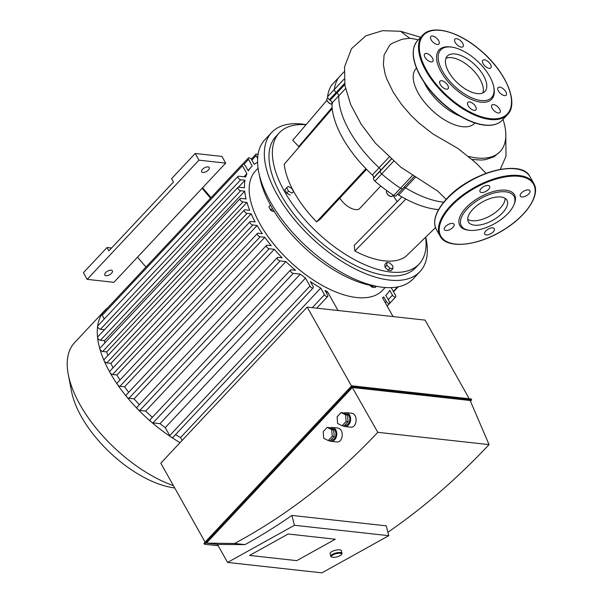 <?xml version="1.0" encoding="UTF-8"?>
<svg xmlns="http://www.w3.org/2000/svg" width="603" height="603" viewBox="0 0 603 603"><rect width="100%" height="100%" fill="white"/><g stroke="black" fill="none" stroke-linecap="round" stroke-linejoin="round"><path stroke-width="0.9" d="M427.761 60.375A5.517 2.683 43.2 0 0 432.743 61.446A5.517 2.683 43.2 0 0 430.557 55.71A5.517 2.683 43.2 0 0 424.693 53.893A5.517 2.683 43.2 0 0 427.761 60.375M431.175 39.843A5.517 2.683 43.2 0 0 435.215 43.778A5.517 2.683 43.2 0 0 438.931 44.027A5.517 2.683 43.2 0 0 436.745 38.291A5.517 2.683 43.2 0 0 430.881 36.474A5.517 2.683 43.2 0 0 431.175 39.843M454.654 39.625A5.517 2.683 43.2 0 0 457.564 45.255A5.517 2.683 43.2 0 0 462.998 46.68A5.517 2.683 43.2 0 0 460.813 40.951A5.517 2.683 43.2 0 0 454.948 39.135A5.517 2.683 43.2 0 0 454.654 39.625M484.443 59.848A5.517 2.683 43.2 0 0 482.792 60.308A5.517 2.683 43.2 0 0 484.978 66.044A5.517 2.683 43.2 0 0 490.842 67.86A5.517 2.683 43.2 0 0 489.726 63.277A5.517 2.683 43.2 0 0 484.443 59.848M503.09 88.671A5.517 2.683 43.2 0 0 498.108 87.593A5.517 2.683 43.2 0 0 500.294 93.329A5.517 2.683 43.2 0 0 506.158 95.146A5.517 2.683 43.2 0 0 503.09 88.671M499.676 109.203A5.517 2.683 43.2 0 0 495.636 105.269A5.517 2.683 43.2 0 0 491.92 105.012A5.517 2.683 43.2 0 0 494.106 110.748A5.517 2.683 43.2 0 0 499.97 112.565A5.517 2.683 43.2 0 0 499.676 109.203M476.197 109.422A5.517 2.683 43.2 0 0 473.287 103.791A5.517 2.683 43.2 0 0 467.853 102.359A5.517 2.683 43.2 0 0 470.039 108.095A5.517 2.683 43.2 0 0 475.903 109.912A5.517 2.683 43.2 0 0 476.197 109.422M446.408 89.191A5.517 2.683 43.2 0 0 448.059 88.739A5.517 2.683 43.2 0 0 445.873 83.003A5.517 2.683 43.2 0 0 440.009 81.186A5.517 2.683 43.2 0 0 441.125 85.769A5.517 2.683 43.2 0 0 446.408 89.191M451.474 47.079L450.29 46.936A36.022 17.532 43.2 0 0 441.057 71.832A36.022 17.532 43.2 0 0 475.729 101.055A36.022 17.532 43.2 0 0 493.925 87.857L493.699 86.681A34.861 16.967 43.2 0 0 451.474 47.079A34.861 16.967 43.2 0 0 442.534 71.177A34.861 16.967 43.2 0 0 476.091 99.457A34.861 16.967 43.2 0 0 493.699 86.681M482.83 92.937A25.823 12.573 43.2 0 0 471.245 68.312A25.823 12.573 43.2 0 0 445.934 58.325A25.823 12.573 43.2 0 1 471.245 68.312A25.823 12.573 43.2 0 1 482.83 92.937M448.647 71.855A25.823 12.573 43.2 0 0 467.551 90.269A25.823 12.573 43.2 0 0 484.955 91.445A25.823 12.573 43.2 0 0 474.719 64.611A25.823 12.573 43.2 0 0 447.283 56.117A25.823 12.573 43.2 0 0 448.647 71.855M438.592 209.565A84.827 41.29 -136.8 0 1 405.872 199.096A84.827 41.29 -136.8 0 1 398.711 195.04L405.48 187.819A84.827 41.29 43.2 0 0 443.71 202.201A84.827 41.29 -136.8 0 1 405.48 187.819A2.902 1.417 43.2 0 0 404.01 187.322A2.902 1.417 -136.8 0 1 405.48 187.819L415.301 177.35M396.224 195.53A2.902 1.417 -136.8 0 1 396.073 195.787A2.902 1.417 -136.8 0 1 393.751 195.44L400.52 188.219A2.902 1.417 43.2 0 0 402.842 188.566A2.902 1.417 -136.8 0 1 400.52 188.219A90.638 44.125 -136.8 0 1 381.729 173.928A90.638 44.125 43.2 0 0 400.52 188.219L412.422 175.526M393.751 195.44A90.638 44.125 -136.8 0 1 374.96 181.149A2.902 1.417 -136.8 0 1 373.483 178.239L380.259 171.018A2.902 1.417 43.2 0 0 381.729 173.928A2.902 1.417 -136.8 0 1 380.259 171.018L391.294 159.252M373.483 178.239L373.656 177.757A2.902 1.417 43.2 0 0 372.33 174.976L379.099 167.762A2.902 1.417 -136.8 0 1 380.425 170.536A2.902 1.417 43.2 0 0 379.099 167.762A84.827 41.29 -136.8 0 1 338.743 95.854A84.827 41.29 43.2 0 0 379.099 167.762L389.018 157.179M366.541 169.345L320.065 219.356L316.567 221.866L365.946 168.734A84.827 41.29 -136.8 0 1 332.223 108.638A84.827 41.29 -136.8 0 1 331.974 103.068A2.902 1.417 43.2 0 0 330.15 100.234L336.919 93.02A2.902 1.417 -136.8 0 1 338.743 95.854A2.902 1.417 43.2 0 0 336.919 93.02L336.157 92.432L336.919 93.02L344.788 84.624M330.15 100.234L329.389 99.653A2.902 1.417 -136.8 0 1 327.572 96.706L334.341 89.485A2.902 1.417 43.2 0 0 336.157 92.432A2.902 1.417 -136.8 0 1 334.341 89.485A90.638 44.125 -136.8 0 1 338.517 77.734A90.638 44.125 43.2 0 0 334.341 89.485L344.14 79.038M338.667 77.576A2.902 1.417 43.2 0 0 338.584 77.644A2.902 1.417 43.2 0 0 338.517 77.734A2.902 1.417 -136.8 0 1 338.584 77.644L344.057 71.81M416.492 68.222A40.017 19.484 43.2 0 0 423.856 101.41A40.017 19.484 43.2 0 0 462.501 126.705A40.017 19.484 43.2 0 0 474.847 122.952M468.787 156.463A78.006 37.974 43.2 0 0 476.867 157.963A78.006 37.974 43.2 0 0 500.189 151.481A78.006 37.974 43.2 0 0 503 119.386M418.241 39.896A78.006 37.974 43.2 0 0 409.708 38.283L400.618 31.273L382.521 30.685L365.772 35.856L351.489 48.707L344.554 66.888L344.924 85.438L350.637 104.462L361.144 124.195L375.481 143.243L400.852 167.242L437.733 191.098L446.175 199.352M486.026 173.325L475.963 162.908L457.933 148.459L432.977 133.987L419.055 123.133L410.733 115.105L401.606 104.523L393.329 92.372L386.787 78.97L385.076 73.8L383.387 64.785L384.111 54.911L389.674 45.225L391.777 43.484L402.095 39.255L409.708 38.283M500.189 151.481L494.121 156.742L485.671 159.622L481.217 160.059L472.3 159.478M424.233 82.551A38.999 18.987 43.2 0 0 460.051 116.145M481.096 188.581A5.517 2.623 150.7 0 0 480.011 191.694A5.517 2.623 150.7 0 0 486.108 191.279A5.517 2.623 150.7 0 0 489.636 186.289A5.517 2.623 150.7 0 0 485.965 185.694A5.517 2.623 150.7 0 0 481.096 188.581M528.424 189.922A5.517 2.623 150.7 0 0 522.5 192.025A5.517 2.623 150.7 0 0 520.314 196.141A5.517 2.623 150.7 0 0 526.411 195.726A5.517 2.623 150.7 0 0 529.939 190.736A5.517 2.623 150.7 0 0 528.424 189.922M493.262 231.808A5.517 2.623 150.7 0 0 494.339 228.695A5.517 2.623 150.7 0 0 488.242 229.102A5.517 2.623 150.7 0 0 484.714 234.092A5.517 2.623 150.7 0 0 488.385 234.688A5.517 2.623 150.7 0 0 493.262 231.808M445.934 230.459A5.517 2.623 150.7 0 0 451.851 228.356A5.517 2.623 150.7 0 0 454.044 224.248A5.517 2.623 150.7 0 0 447.946 224.655A5.517 2.623 150.7 0 0 444.419 229.645A5.517 2.623 150.7 0 0 445.934 230.459M513.643 205.419L514.14 204.311A31.371 14.924 150.7 0 0 501.176 190.149A31.371 14.924 150.7 0 0 465.953 207.847A31.371 14.924 150.7 0 0 468.109 230.142L469.315 230.293A30.21 14.366 150.7 0 0 513.643 205.419A30.21 14.366 150.7 0 0 501.153 191.777A30.21 14.366 150.7 0 0 467.242 208.826A30.21 14.366 150.7 0 0 469.315 230.293M467.724 219.349A22.107 10.515 150.7 0 0 490.322 215.799A22.107 10.515 150.7 0 0 505.126 198.357M472.722 209.429A22.107 10.515 150.7 0 0 468.395 221.904A22.107 10.515 150.7 0 0 492.824 220.253A22.107 10.515 150.7 0 0 506.957 200.264A22.107 10.515 150.7 0 0 492.252 197.89A22.107 10.515 150.7 0 0 472.722 209.429M288.505 191.151L286.629 187.804L288.249 186.41L291.739 188.37L293.616 191.709L292.003 193.103L288.505 191.151L286.666 193.111L284.789 189.764L286.629 187.804M292.003 193.103L293.616 191.709M290.164 195.063L286.666 193.111M269.827 208.389A2.322 1.131 43.2 0 0 272.692 211.201A2.322 1.131 43.2 0 0 272.805 211.208M272.345 208.382L270.77 210.063L274.463 211.849M270.446 205.065L268.893 206.723L270.77 210.063M392.915 268.621L389.96 268.297L386.862 265.237L386.711 262.509L389.659 262.833L392.764 265.893L392.915 268.621L391.076 270.589L388.121 270.265L389.96 268.297M388.121 270.265L385.023 267.204L386.862 265.237M385.023 267.204L384.872 264.468L386.711 262.509M369.941 285.272A2.322 1.131 43.2 0 0 371.878 286.877M376.295 286.35L375.172 287.541L372.224 287.216L370.34 285.355M373.423 285.935L372.224 287.216M397.121 201.756A72.624 35.351 43.2 0 0 393.028 195.364M300.43 145.466A72.624 35.351 43.2 0 0 298.786 146.521L292.734 140.288L326.886 100.302M298.786 146.521L332.11 107.492M332.223 108.638L284.232 164.242A81.345 39.594 -136.8 0 0 316.567 221.866M398.711 195.04A2.902 1.417 43.2 0 0 397.241 194.543M372.33 174.976A84.827 41.29 -136.8 0 1 365.946 168.734M327.572 96.706A90.638 44.125 -136.8 0 1 331.748 84.948A2.902 1.417 -136.8 0 1 331.816 84.865A2.902 1.417 -136.8 0 1 331.899 84.789M405.872 199.096L354.858 250.984A81.345 39.594 -136.8 0 0 405.668 256.592L435.502 227.633M354.858 250.984L354.247 245.361L401.884 196.91M402.992 188.309A2.902 1.417 -136.8 0 1 402.842 188.566L414.073 176.589M380.779 186.003L359.803 208.382A14.525 7.07 -136.8 0 1 339.813 198.101M425.726 237.122A101.673 49.499 -136.8 0 1 419.982 271.606A101.673 49.499 -136.8 0 1 311.962 238.155A101.673 49.499 -136.8 0 1 271.659 132.494A101.673 49.499 -136.8 0 1 306.113 124.625M425.597 237.243A95.869 46.665 -136.8 0 1 419.13 264.024L415.746 267.634A95.869 46.665 -136.8 0 1 313.899 236.09A95.869 46.665 -136.8 0 1 275.895 136.474L279.279 132.864A95.869 46.665 -136.8 0 1 306.03 124.723M419.982 271.606L413.213 278.827A101.673 49.499 -136.8 0 1 305.193 245.376A101.673 49.499 -136.8 0 1 264.883 139.715L271.659 132.494M377.599 286.493A95.869 46.665 -136.8 0 1 259.516 175.752M419.13 264.024A95.869 46.665 -136.8 0 1 317.284 232.479A95.869 46.665 -136.8 0 1 279.279 132.864M393.058 316.575L382.513 297.792A92.96 45.255 -136.8 0 0 383.779 296.925L386.357 301.523A2.322 1.131 -136.8 0 0 388.061 303.181A2.322 1.131 -136.8 0 0 389.628 303.286A2.322 1.131 -136.8 0 0 389.508 301.869L385.792 295.251A92.96 45.255 -136.8 0 0 386.825 294.226L385.814 295.297M326.396 292.885L327.489 291.724L338.034 310.507M327.489 291.724A92.96 45.255 -136.8 0 1 325.017 290.442L327.602 295.04A2.322 1.131 43.2 0 1 327.723 296.457L316.748 308.156M391.174 287.601L395.613 295.515A2.322 1.131 -136.8 0 1 395.741 296.932A2.322 1.131 -136.8 0 1 394.174 296.827A2.322 1.131 -136.8 0 1 392.47 295.169L389.749 290.322A92.96 45.255 -136.8 0 1 386.825 294.226M257.602 158.31L256.109 155.649A2.322 1.131 -136.8 0 1 255.981 154.232A2.322 1.131 -136.8 0 1 257.994 154.617M104.455 329.72L100.482 329.283L240.71 179.762A2.322 1.131 43.2 0 1 238.487 178.315A2.322 1.131 43.2 0 1 238.012 176.385A2.322 1.131 43.2 0 1 238.705 176.197L245.715 176.973A92.96 45.255 -136.8 0 1 246.883 173.702L242.421 165.75A2.322 1.131 -136.8 0 1 242.293 164.333A2.322 1.131 -136.8 0 1 243.861 164.438A2.322 1.131 -136.8 0 1 245.564 166.096L248.285 170.943A92.96 45.255 -136.8 0 1 251.21 167.039A92.96 45.255 -136.8 0 1 252.242 166.006L248.526 159.388A2.322 1.131 -136.8 0 1 248.406 157.971A2.322 1.131 -136.8 0 1 249.974 158.076A2.322 1.131 -136.8 0 1 251.67 159.735L254.255 164.34A92.96 45.255 -136.8 0 1 257.541 162.313M240.71 179.762L244.984 180.229L238.487 187.156M240.665 190.729L244.72 191.181L104.492 340.703L100.437 340.25L240.665 190.729A2.322 1.131 43.2 0 1 238.441 189.289A2.322 1.131 43.2 0 1 237.966 187.36A2.322 1.131 43.2 0 1 238.66 187.164L244.494 187.812A92.96 45.255 -136.8 0 1 244.984 180.229M242.926 201.952L246.959 202.404L106.731 351.918L102.691 351.474L242.926 201.952A2.322 1.131 43.2 0 1 240.703 200.513A2.322 1.131 43.2 0 1 240.228 198.583A2.322 1.131 43.2 0 1 240.921 198.387L246.054 198.952A92.96 45.255 -136.8 0 1 244.72 191.181M247.042 213.387L251.18 213.839L110.952 363.36L106.814 362.908L247.042 213.387A2.322 1.131 43.2 0 1 244.818 211.939A2.322 1.131 43.2 0 1 244.343 210.01A2.322 1.131 43.2 0 1 245.037 209.821L249.702 210.334A92.96 45.255 -136.8 0 1 246.959 202.404M305.472 278.104L309.934 286.056A2.322 1.131 43.2 0 0 311.638 287.714A2.322 1.131 43.2 0 0 313.198 287.819L172.971 437.341A2.322 1.131 -136.8 0 1 171.101 437.054A2.322 1.131 -136.8 0 1 169.707 435.577L165.245 427.625L305.472 278.104A92.96 45.255 -136.8 0 1 300.241 274.131L293.231 273.355A2.322 1.131 -136.8 0 1 291.008 271.915A2.322 1.131 -136.8 0 1 290.54 269.986A2.322 1.131 -136.8 0 1 291.234 269.79L295.508 270.265A92.96 45.255 -136.8 0 1 285.89 261.574L280.056 260.926A2.322 1.131 -136.8 0 1 277.832 259.486A2.322 1.131 -136.8 0 1 277.357 257.556A2.322 1.131 -136.8 0 1 278.058 257.36L282.114 257.813A92.96 45.255 -136.8 0 1 274.312 249.318L269.187 248.753A2.322 1.131 -136.8 0 1 266.963 247.313A2.322 1.131 -136.8 0 1 266.488 245.383A2.322 1.131 -136.8 0 1 267.182 245.187L271.222 245.632A92.96 45.255 -136.8 0 1 264.83 237.296L260.172 236.783A2.322 1.131 -136.8 0 1 257.948 235.343A2.322 1.131 -136.8 0 1 257.473 233.414A2.322 1.131 -136.8 0 1 258.167 233.218L262.305 233.678A92.96 45.255 -136.8 0 1 257.149 225.477L252.808 224.994A2.322 1.131 -136.8 0 1 250.584 223.555A2.322 1.131 -136.8 0 1 250.109 221.625A2.322 1.131 -136.8 0 1 250.81 221.429L255.152 221.912A92.96 45.255 -136.8 0 1 251.18 213.839M313.198 287.819A2.322 1.131 43.2 0 0 313.078 286.402L310.357 281.556A92.96 45.255 -136.8 0 0 320.743 288.076L324.459 294.694A2.322 1.131 43.2 0 0 326.155 296.352A2.322 1.131 43.2 0 0 327.723 296.457M385.181 287.488L382.588 290.247A87.149 42.421 -136.8 0 1 289.998 261.574A87.149 42.421 -136.8 0 1 255.446 171.011L258.039 168.245M106.814 362.908A2.322 1.131 -136.8 0 1 104.1 360.677A2.322 1.131 -136.8 0 1 104.115 359.531L244.343 210.01M100.482 329.283A2.322 1.131 -136.8 0 1 98.508 328.122A2.322 1.131 -136.8 0 1 97.626 326.268A2.322 1.131 -136.8 0 1 97.784 325.906L238.012 176.385M100.437 340.25A2.322 1.131 -136.8 0 1 97.58 337.492A2.322 1.131 -136.8 0 1 97.739 336.881L237.966 187.36M102.691 351.474A2.322 1.131 -136.8 0 1 99.887 348.979A2.322 1.131 -136.8 0 1 100 348.104L240.228 198.583M107.869 355.529A92.96 45.255 -136.8 0 1 106.731 351.918M104.771 343.009A92.96 45.255 -136.8 0 1 104.492 340.703M246.883 173.702L243.989 176.777M257.149 225.477L116.922 374.998L112.58 374.516A2.322 1.131 -136.8 0 1 110.01 372.564A101.673 49.499 -136.8 0 1 104.1 360.677A101.673 49.499 -136.8 0 1 99.887 348.979A101.673 49.499 -136.8 0 1 97.58 337.492A101.673 49.499 -136.8 0 1 97.626 326.268A101.673 49.499 -136.8 0 1 102.005 313.929A2.322 1.131 -136.8 0 1 102.065 313.854L242.293 164.333M104.274 318.987L102.193 315.271A2.322 1.131 -136.8 0 1 102.005 313.929A101.673 49.499 -136.8 0 1 104.628 310.598A101.673 49.499 -136.8 0 1 107.741 307.801M182.114 440.454L180.516 437.597L320.743 288.076M180.516 437.597A92.96 45.255 -136.8 0 1 175.533 434.605M300.241 274.131L160.014 423.653L153.004 422.876A2.322 1.131 -136.8 0 1 151.376 422.055A2.322 1.131 -136.8 0 1 150.305 419.507L290.54 269.986M165.245 427.625A92.96 45.255 -136.8 0 1 160.014 423.653M180.071 442.632A101.673 49.499 -136.8 0 1 171.101 437.054A101.673 49.499 -136.8 0 1 151.376 422.055A101.673 49.499 -136.8 0 1 137.891 409.331A2.322 1.131 -136.8 0 1 137.13 407.078L277.357 257.556M264.83 237.296L124.602 386.817L119.944 386.304A2.322 1.131 -136.8 0 1 117.54 384.624A2.322 1.131 -136.8 0 1 117.246 382.935L257.473 233.414M285.89 261.574L145.662 411.095L139.828 410.447A2.322 1.131 -136.8 0 1 137.891 409.331A101.673 49.499 -136.8 0 1 126.766 396.872A2.322 1.131 -136.8 0 1 126.261 394.905L266.488 245.383M274.312 249.318L134.085 398.839L128.959 398.274A2.322 1.131 -136.8 0 1 126.766 396.872A101.673 49.499 -136.8 0 1 117.54 384.624A101.673 49.499 -136.8 0 1 110.01 372.564A2.322 1.131 -136.8 0 1 109.882 371.147L250.109 221.625M382.686 298.093L383.779 296.925M139.361 404.696A92.96 45.255 -136.8 0 1 134.085 398.839M152.386 417.291A92.96 45.255 -136.8 0 1 145.662 411.095M128.71 392.297A92.96 45.255 -136.8 0 1 124.602 386.817M119.982 380.011A92.96 45.255 -136.8 0 1 116.922 374.998M113.032 367.785A92.96 45.255 -136.8 0 1 110.952 363.36M173.415 485.634A101.673 49.499 -136.8 0 1 68.29 374.553A101.673 49.499 -136.8 0 1 74.576 342.64L104.628 310.598M174.712 487.948L174.395 487.902A84.917 41.336 -136.8 0 1 71.538 391.445L68.29 374.553M202.593 187.744L211.042 197.656M202.088 188.287L113.899 282.31L87.171 279.362L83.425 272.677L107.032 247.501L108.909 250.848L173.483 181.993L171.606 178.646L195.214 153.479L221.942 156.426L225.695 163.112L202.088 188.287L210.53 198.199M137.507 257.142L145.956 267.054M107.032 247.501L111.57 248.006M105.985 275.722A4.357 2.073 -29.3 0 1 104.794 275.074A4.357 2.073 -29.3 0 1 107.575 271.139A4.357 2.073 -29.3 0 1 112.392 270.807A4.357 2.073 -29.3 0 1 110.658 274.056A4.357 2.073 -29.3 0 1 105.985 275.722M202.849 172.435A4.357 2.073 -29.3 0 1 201.658 171.795A4.357 2.073 -29.3 0 1 204.44 167.853A4.357 2.073 -29.3 0 1 209.256 167.528A4.357 2.073 -29.3 0 1 207.522 170.777A4.357 2.073 -29.3 0 1 202.849 172.435M87.171 279.362L198.967 160.164L225.695 163.112M195.214 153.479L198.967 160.164M329.977 427.994A6.972 5.11 96.3 0 1 332.411 427.467L337.507 428.032C344.419 428.454 343.431 443.054 336.564 441.954L330.881 441.328A6.972 5.11 96.3 0 1 329.095 440.657M332.411 427.467A6.972 5.11 96.3 0 1 336.723 434.959A6.972 5.11 96.3 0 1 330.881 441.328M330.768 440.145L331.009 440.175A5.811 4.259 -83.7 0 0 335.879 434.869A5.811 4.259 -83.7 0 0 332.283 428.62L330.896 428.469M323.208 431.642L327.218 427.369L329.185 427.587L333.685 429.909L334.183 436.504L330.18 440.778L328.213 440.559L323.705 438.238L323.208 431.642M327.218 427.369L331.725 429.69L332.223 436.286L328.213 440.559M332.223 436.286L334.183 436.504M331.725 429.69L333.685 429.909M343.861 413.191A6.972 5.11 96.3 0 1 346.295 412.663L351.391 413.221C358.303 413.65 357.323 428.243 350.449 427.15L344.765 426.525A6.972 5.11 96.3 0 1 342.986 425.846M346.295 412.663A6.972 5.11 96.3 0 1 350.607 420.148A6.972 5.11 96.3 0 1 344.765 426.525M344.652 425.341L344.893 425.364A5.811 4.259 -83.7 0 0 349.763 420.057A5.811 4.259 -83.7 0 0 346.167 413.816L344.788 413.666M337.1 416.839L341.102 412.565L343.069 412.776L347.577 415.098L348.074 421.693L344.064 425.967L342.097 425.748L337.59 423.434L337.1 416.839M341.102 412.565L345.609 414.879L346.107 421.474L342.097 425.748M346.107 421.474L348.074 421.693M345.609 414.879L347.577 415.098M288.144 534.009L335.306 539.218L296.766 560.639L249.604 555.431L288.144 534.009L335.306 539.218L296.766 560.639L249.604 555.431L288.144 534.009M244.954 544.622A725.884 531.838 -83.7 0 0 291.89 515.429L294.452 525.273L227.572 562.441L217.721 544.878L218.135 544.441L244.954 544.622L234.582 543.476L206.377 543.137L218.135 544.441M227.572 562.441L321.904 572.85L388.777 535.683L386.221 525.839L291.89 515.429M294.452 525.273L388.777 535.683M387.887 532.253C423.381 507.847 457.104 478.639 489.063 444.615L470.174 400.513L352.333 387.51L206.377 543.137M352.333 387.51L377.795 432.328L489.063 444.615M377.795 432.328C334.288 478.578 286.553 515.625 234.582 543.476M218.211 545.753L204.447 544.23L352.212 386.681L471.689 399.864L470.483 401.153M471.689 399.864L471.192 398.975L351.707 385.784L203.95 543.341L204.447 544.23M351.707 385.784L352.212 386.681M205.103 542.105L160.805 463.172L307.183 307.1L351.474 386.033M469.224 398.756L425.092 320.11L307.183 307.1M341.434 554.587L341.841 553.969A5.811 1.824 165.4 0 0 342.007 553.305A5.811 1.824 165.4 0 0 335.924 553.004A5.811 1.824 165.4 0 0 330.761 556.23A5.811 1.824 165.4 0 0 331.228 556.727L331.876 557.066A5.231 1.643 -14.6 0 1 336.105 553.712A5.231 1.643 -14.6 0 1 341.434 554.587A5.231 1.643 -14.6 0 1 337.816 556.637A5.231 1.643 -14.6 0 1 332.879 557.323A5.231 1.643 -14.6 0 1 331.876 557.066M330.761 556.23L330.067 553.554A5.811 1.824 -14.6 0 1 335.23 550.328A5.811 1.824 -14.6 0 1 341.313 550.637L342.007 553.305M426.517 70.227A57.519 28.002 43.2 0 0 506.324 114.879A57.519 28.002 43.2 0 0 463.436 38.456A57.519 28.002 43.2 0 0 426.517 70.227M425.771 70.551A58.099 28.281 43.2 0 0 468.297 111.992A58.099 28.281 43.2 0 0 507.455 114.638C519.537 103.015 505.442 70.762 479.882 49.823C458.22 31.25 432.193 24.278 422.695 35.147A58.099 28.281 43.2 0 0 425.771 70.551M502.246 120.193C498.063 124.497 491.852 126.11 483.621 125.032C476.589 124.045 469.006 121.241 460.873 116.62C443.635 106.369 430.165 92.975 420.449 76.438C411.894 60.624 410.907 48.715 417.487 40.703A58.099 28.281 43.2 0 0 420.57 76.106A58.099 28.281 43.2 0 0 463.089 117.54A58.099 28.281 43.2 0 0 502.246 120.193L507.455 114.638M420.615 76.521A57.519 28.002 43.2 0 0 483.983 124.904M393.593 161.272L374.96 181.149M391.143 159.117L373.656 177.757M345.542 88.603L331.974 103.068M344.615 83.425L329.389 99.653M344.057 71.825L331.748 84.948M451.217 206.226A53.162 25.288 150.7 0 0 477.644 241.509A53.162 25.288 150.7 0 0 532.668 182.845A53.162 25.288 150.7 0 0 451.217 206.226M450.569 205.736A53.742 25.56 150.7 0 0 440.062 236.044C446.831 249.725 479.227 245.911 504.862 229.148C527.158 215.248 540.574 194.596 533.798 183.448A53.742 25.56 150.7 0 0 498.048 177.674A53.742 25.56 150.7 0 0 450.569 205.736M436.308 229.359C432.306 220.969 435.796 210.749 446.785 198.696C470.046 172.458 521.716 158.333 530.045 176.762A53.742 25.56 150.7 0 0 494.294 170.988A53.742 25.56 150.7 0 0 446.815 199.05A53.742 25.56 150.7 0 0 436.308 229.359L440.062 236.044M515.535 168.848A53.162 25.288 150.7 0 0 446.959 198.643M326.864 99.879A3.482 1.696 43.2 0 0 331.251 103.987M331.967 104.01A3.776 1.839 -136.8 0 1 328.092 101.99A3.776 1.839 -136.8 0 1 327.06 98.538C326.2 99.405 326.909 100.957 329.2 103.181L330.926 104.025L332.57 103.708M386.568 192.334A3.482 1.696 43.2 0 0 390.955 196.45M392.274 196.163A3.776 1.839 -136.8 0 1 388.264 194.92A3.776 1.839 -136.8 0 1 386.764 191C385.905 191.867 386.621 193.412 388.905 195.643L390.631 196.48L392.274 196.163L393.262 195.116M169.707 435.577L309.934 286.056M312.294 307.666L324.459 294.694M102.193 315.271L242.421 165.75M243.816 164.415L248.526 159.388M251.896 160.134L256.109 155.649M119.944 386.304L260.172 236.783M112.58 374.516L252.808 224.994M153.004 422.876L293.231 273.355M139.828 410.447L280.056 260.926M128.959 398.274L269.187 248.753M388.264 299.653L392.47 295.169M385.264 302.691L386.357 301.523M393.337 291.453L397.611 286.9M417.487 40.703L422.695 35.147M500.264 169.368L505.992 156.252L505.781 133.218M420.69 37.288L400.618 31.273M530.045 176.762L533.798 183.448M327.798 97.754L327.06 98.538M331.816 84.865L338.584 77.644M396.073 195.787L402.842 188.566M242.61 164.159L248.406 157.971M251.315 159.207L255.981 154.232M387.164 306.075L395.741 296.932M387.103 305.977L389.628 303.286M251.21 167.039L248.006 170.453M398.244 286.772L393.525 291.799"/></g></svg>
